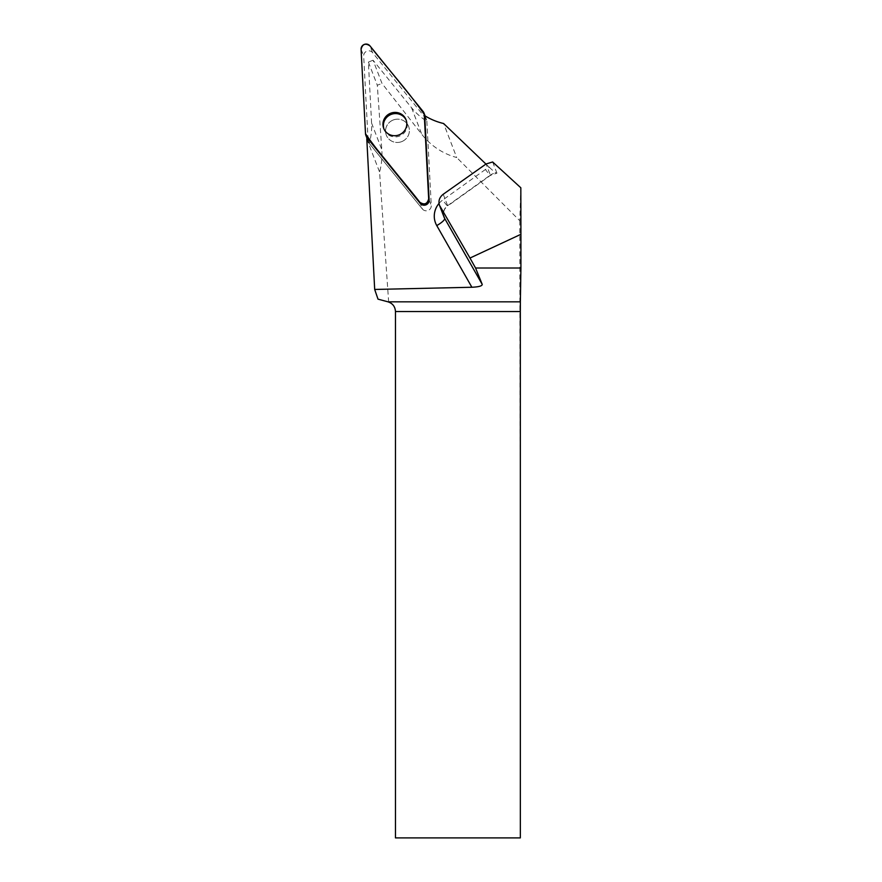 <?xml version="1.0" encoding="UTF-8"?>
<svg xmlns="http://www.w3.org/2000/svg" width="882" height="882" viewBox="0 0 882 882"><rect width="100%" height="100%" fill="white"/><g stroke="black" fill="none" stroke-linecap="round" stroke-linejoin="round"><path stroke-width="0.66" stroke-dasharray="4.41 3.31" d="M393.317 119.963A11.973 11.609 -21.1 0 0 386.305 135.111A11.973 11.609 -21.1 0 0 401.641 141.649A11.973 11.609 -21.1 0 0 408.642 126.512A11.973 11.609 -21.1 0 0 393.317 119.963M426.844 121.088L431.276 205.572A4.983 4.84 158.9 0 1 422.39 208.99L369.15 143.248A4.983 4.84 158.9 0 1 368.103 140.525L363.682 56.04A4.983 4.84 158.9 0 1 372.557 52.633L425.797 118.375A4.983 4.84 158.9 0 1 426.844 121.088L424.771 115.718M492.641 161.979L496.941 173.159A10.055 9.757 -21.1 0 0 490.37 175.077A10.055 0.628 54.4 0 1 490.403 175.386A10.055 0.628 54.4 0 1 485.431 169.476A20.11 19.503 158.9 0 1 489.323 167.293L485.949 164.063M424.705 115.674L426.855 121.242A64.088 62.181 158.9 0 1 411.552 107.747L373.075 60.241L381.994 83.426L421.772 134.307A66.04 64.088 68.9 0 0 456.711 157.514L443.624 123.524M520.832 187.789L519.796 220.754L456.711 157.514M519.796 220.754L520.336 837.9M378.014 299.152L388.653 302.019A10.055 10.055 0 0 1 395.467 311.544L395.467 837.9L519.796 837.9M388.653 302.019L379.58 172.045A66.04 64.088 68.9 0 0 381.807 149.642L377.309 85.223L381.994 83.426M489.323 167.293C493.931 171.659 496.478 173.611 496.941 173.159L490.403 175.386L447.67 205.958A10.055 0.628 -125.6 0 0 447.626 205.649L490.37 175.077L486.092 163.964M373.075 60.241L368.389 62.049L371.587 123.094A64.088 62.181 158.9 0 1 369.249 143.358L367.099 137.79M368.389 62.049L377.309 85.223M366.791 138.827L379.58 172.045M401.641 141.649A11.973 11.609 -21.1 0 0 408.642 126.512A11.973 11.609 -21.1 0 0 393.306 119.974A11.973 11.609 -21.1 0 0 386.305 135.111A11.973 11.609 -21.1 0 0 401.641 141.649M426.855 121.242L431.276 205.572A4.983 4.84 -21.1 0 1 422.39 208.99L420.251 203.422L422.39 208.99L369.249 143.358M383.946 128.937A11.973 11.609 -21.1 0 0 399.491 136.082A11.973 11.609 -21.1 0 0 406.503 120.955A11.973 11.609 -21.1 0 0 406.503 120.944A11.973 11.609 -21.1 0 0 406.26 120.36M429.126 200.005L431.276 205.572L429.126 200.005M372.557 52.633L369.955 45.875M423.206 111.617L425.797 118.375M368.103 140.525L365.512 133.777M361.08 49.293L363.682 56.04M367.077 137.868L369.15 143.248M439.015 203.433A20.11 19.503 158.9 0 1 442.698 200.06A10.055 0.628 -125.6 0 0 447.67 205.958C443.944 208.814 442.742 212.529 444.054 217.126A10.055 9.757 -21.1 0 1 447.626 205.649L443.238 194.249M485.431 169.476L442.698 200.06M411.552 107.747L421.772 134.307M371.587 123.094L381.807 149.642M368.411 141.969L366.978 138.231M426.535 119.643L425.102 115.917M406.503 120.944L406.04 119.754M384.166 129.544L383.703 128.353"/><path stroke-width="1.32" d="M428.674 198.825L424.242 114.34A4.983 4.84 -21.1 0 0 423.206 111.617L369.955 45.875A4.983 4.84 -21.1 0 0 361.08 49.293L365.512 133.777A4.983 4.84 -21.1 0 0 366.548 136.489L419.788 202.232A4.983 4.84 -21.1 0 0 428.674 198.825L429.126 200.005A4.983 4.84 158.9 0 1 420.251 203.422L367.099 137.79A64.088 62.181 -21.1 0 1 366.791 138.827L374.685 289.45L471.881 287.256C478.728 286.937 482.178 285.988 482.233 284.412L475.552 268.007L520.92 268.007L520.92 234.292L469.996 258.051L439.501 205.319C438.167 200.986 439.412 197.303 443.238 194.249L486.092 163.964L492.641 161.979L520.832 187.789L520.92 234.292M390.715 113.216A11.973 11.609 -21.1 0 0 383.703 128.353A11.973 11.609 -21.1 0 0 399.05 134.891A11.973 11.609 -21.1 0 0 406.04 119.754A11.973 11.609 -21.1 0 0 390.715 113.216M485.949 164.063L443.624 123.524A64.088 62.181 -21.1 0 1 424.705 115.674L429.126 200.005M374.685 289.45L378.014 299.152L388.014 301.831L520.369 301.831L520.92 268.007M520.369 301.831L520.336 311.544L395.467 311.544L395.467 837.9L520.336 837.9L520.336 311.544M475.552 268.007L469.996 258.051M388.014 301.831C392.677 303.397 395.158 306.638 395.467 311.544M406.26 120.36A11.973 11.609 -21.1 0 0 391.156 114.406A11.973 11.609 -21.1 0 0 383.946 128.937M365.501 133.766C381.961 157.426 401.972 179.278 419.788 202.221C424.341 205.23 427.296 204.084 428.674 198.814L424.242 114.34C407.782 90.692 387.782 68.84 369.966 45.886C365.413 42.887 362.447 44.023 361.08 49.304L365.501 133.766M424.771 115.718L424.242 114.34M420.251 203.422L419.788 202.232M366.548 136.489L367.077 137.868M482.233 284.412L444.66 218.405A10.055 2.403 -29.7 0 1 436.755 225.572L471.881 287.256M436.755 225.572A20.11 19.503 158.9 0 1 439.015 203.433M439.501 205.319L444.054 217.126A10.055 9.757 -21.1 0 0 444.66 218.405L440.085 206.531M366.978 138.231L365.81 135.222M425.102 115.917L423.933 112.896"/></g></svg>
